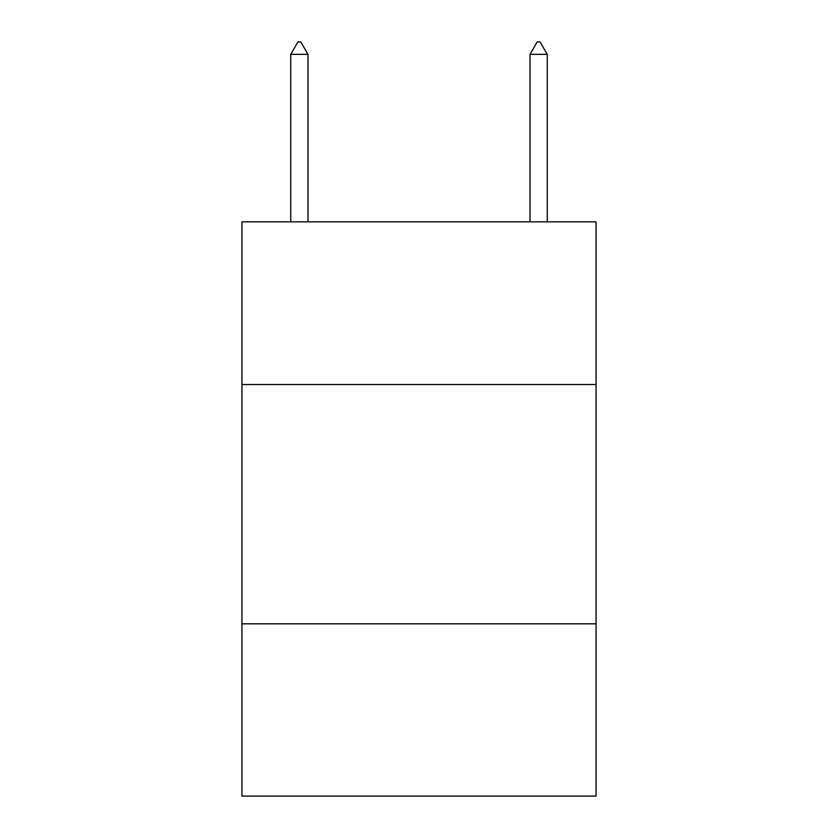 <?xml version="1.0" encoding="UTF-8"?>
<svg xmlns="http://www.w3.org/2000/svg" width="838" height="838" viewBox="0 0 838 838"><rect width="100%" height="100%" fill="white"/><g stroke="black" fill="none" stroke-linecap="round" stroke-linejoin="round"><path stroke-width="1.26" d="M596.069 384.548L596.069 221.84L241.931 221.84L241.931 384.548L596.069 384.548L596.069 796.1L241.931 796.1L241.931 384.548M596.069 623.818L241.931 623.818M307.975 54.344L300.8 41.9L297.93 41.9L290.744 54.344L307.975 54.344L307.975 221.84M290.744 54.344L290.744 221.84M537.2 41.9L540.07 41.9L547.256 54.344L530.025 54.344L537.2 41.9M547.256 221.84L547.256 54.344M530.025 221.84L530.025 54.344"/></g></svg>
